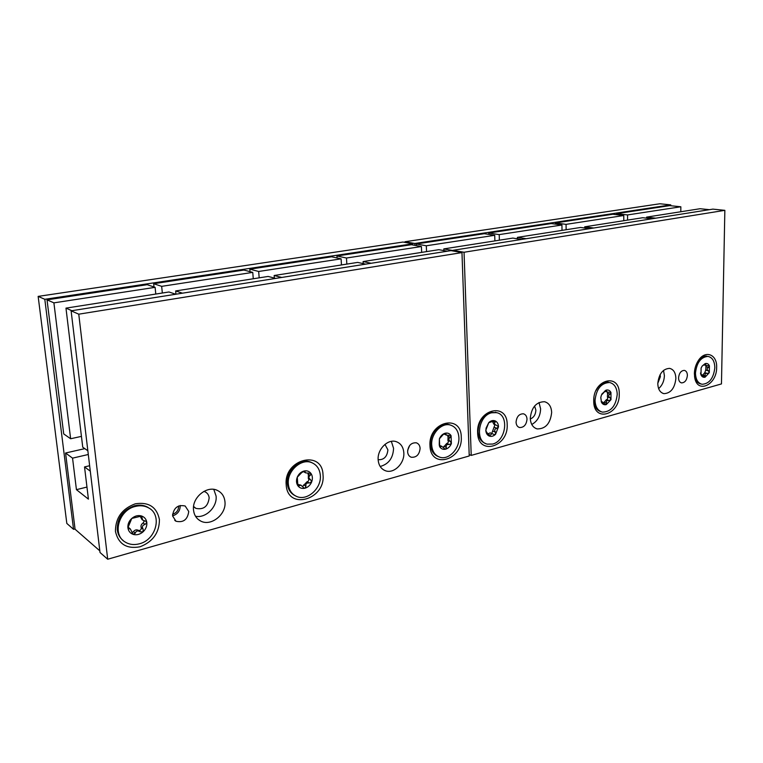 <?xml version="1.0" encoding="UTF-8"?>
<svg xmlns="http://www.w3.org/2000/svg" width="763" height="763" viewBox="0 0 763 763"><rect width="100%" height="100%" fill="white"/><g stroke="black" fill="none" stroke-linecap="round" stroke-linejoin="round"><path stroke-width="1.14" d="M99.819 550.838L75.07 529.236L65.57 453.012L72.552 458.143L76.434 489.665L88.422 499.145L84.531 466.927L90.282 471.152M107.697 559.231L469.235 455.969L461.968 252.591L450.99 250.626L71.112 310.827L100.02 552.507L107.697 559.231L78.761 314.184L71.112 310.827M409.702 445.449L407.671 450.237M407.614 451.763C408.291 445.535 411.19 442.55 416.312 442.807C418.61 443.608 419.869 445.458 420.108 448.358C419.412 454.614 416.484 457.581 411.324 457.256C409.092 456.446 407.852 454.614 407.614 451.763M461.968 252.591L78.761 314.184M172.562 515.883C173.63 507.786 177.836 504.496 185.171 506.003L188.738 511.468C187.622 519.632 183.368 522.893 175.967 521.234L172.562 515.883C177.617 514.272 180.173 510.848 180.211 505.65L180.182 505.468M193.535 510.161C194.136 515.101 196.434 518.678 200.421 520.9C210.817 526.975 226.668 514.329 224.942 501.596C224.341 496.351 221.852 492.64 217.465 490.456C207.183 485.03 191.771 497.552 193.535 510.161M378.152 459.803C378.658 465.411 381.119 469.064 385.525 470.771C393.918 474.014 404.714 463.303 403.827 452.793C403.331 446.994 400.756 443.265 396.092 441.615C387.823 438.715 377.218 449.359 378.152 459.803M115.451 531.458C118.446 544.114 126.648 549.217 140.039 546.785C152.982 541.72 159.438 532.612 159.419 519.469C156.749 506.975 148.699 501.749 135.299 503.799C122.032 508.711 115.413 517.934 115.451 531.458M286.201 484.886C287.508 510.79 325.791 499.67 323.016 474.844C322.415 449.226 283.502 459.154 286.201 484.886M429.979 445.659C430.466 469.722 463.027 460.261 461.262 437.123C461.319 413.336 428.291 421.758 429.979 445.659M531.763 424.466C537.362 421.376 540.309 416.169 540.614 408.863L539.012 402.502M534.586 406.021L535.874 410.132C535.626 414.586 533.776 417.542 530.304 418.992M658.631 388.615C662.246 385.41 664.172 381.08 664.401 375.615L663.514 370.389M660.138 374.576L660.386 376.693L657.792 383.322M195.519 516.265C205.781 518.506 217.465 506.88 216.072 496.017L213.783 489.388M203.855 491.401L205.152 491.868C207.488 493.06 208.833 495.063 209.157 497.877C208.041 506.441 203.616 509.942 195.881 508.368L193.592 506.46M380.184 466.479C388.634 464.152 393.098 458.105 393.574 448.348L391.352 441.367M384.972 444.381L387.9 449.874C387.175 456.722 383.923 460.003 378.143 459.698M172.552 514.272C176.568 512.946 178.59 510.218 178.618 506.079L178.609 505.983M405.019 242.405L404.981 241.737L659.881 203.769L670.763 204.875L670.763 205.743M404.981 241.737L414.795 243.483L414.881 245.352M414.795 243.483L670.763 204.875M494.891 240.898L494.729 235.3L484.305 233.697L416.255 243.988L416.321 245.619M562.016 230.378L561.94 224.999L551.21 223.569L488.768 233.02L488.806 234.384M623.781 220.688L623.772 215.519L612.823 214.25L555.311 222.949L555.33 224.122M680.796 211.752L680.844 206.773L669.733 205.638L616.599 213.678L616.609 214.689M469.188 454.586L471.219 455.406L721.464 383.923L724.85 210.34L712.861 209.129L453.05 250.302L453.079 250.998M516.055 422.177C516.665 416.608 519.126 413.813 523.428 413.804C525.64 414.452 526.832 416.255 527.014 419.192C526.394 424.791 523.914 427.566 519.584 427.538C517.419 426.87 516.246 425.086 516.055 422.177M471.219 455.406L464.047 252.257L453.05 250.302M724.85 210.34L464.047 252.257M678.555 377.857C679.108 373.107 681.025 370.618 684.316 370.379C686.28 370.856 687.301 372.544 687.387 375.444C686.834 380.203 684.897 382.683 681.588 382.892C679.652 382.406 678.641 380.727 678.555 377.857M530.275 418.305C530.638 424.085 532.936 427.623 537.181 428.92C545.602 428.94 550.428 423.455 551.659 412.468C551.325 406.555 548.95 402.969 544.534 401.719C536.217 401.863 531.458 407.385 530.275 418.305M657.792 383.512C658.002 389.254 660.052 392.63 663.953 393.651C670.763 393.279 674.74 388.262 675.875 378.582C675.694 372.754 673.595 369.34 669.58 368.367C662.828 368.834 658.898 373.88 657.792 383.512M477.628 432.659C477.867 456.112 508.635 447.166 507.176 424.6C507.433 401.414 476.255 409.369 477.628 432.659M593.728 400.995C593.433 422.912 620.023 415.177 619.251 394.032C619.947 372.344 593.032 379.211 593.728 400.995M694.387 373.536L694.702 377.456C697.191 394.261 716.953 384.943 716.648 367.461C717.334 354.261 705.06 349.568 698.221 360.775C695.789 364.619 694.511 368.872 694.387 373.536M485.764 443.599C481.071 441.872 478.506 437.857 478.067 431.553C478.554 421.777 482.702 415.377 490.514 412.354L496.913 412.735M491.696 412.773L496.56 412.649C509.436 414.824 506.117 441.024 492.65 444.047L487.271 444.142C474.634 441.682 478.287 415.473 491.696 412.773M485.917 431.019L489.321 436.083L492.049 433.575L494.071 434.557L495.549 434.29L495.406 432.106C494.1 430.218 494.605 428.93 496.913 428.262L498.516 426.736L496.217 425.115C494.414 424.505 494.052 423.56 495.111 422.282L494.996 420.833L488.778 422.597C490.867 420.651 492.993 420.079 495.149 420.89C497.228 421.891 498.353 423.846 498.516 426.736L495.549 434.29C493.48 436.245 491.362 436.827 489.197 436.045C487.109 435.063 485.974 433.117 485.793 430.208L488.778 422.597L486.06 428.177L485.964 431.133M491.754 433.46L494.968 424.667M495.692 424.934L493.909 424.285L492.526 421.577M487.776 433.804L490.351 432.945M601.12 411.734C596.571 410.408 594.139 406.507 593.824 400.05L593.948 397.676M609.618 382.511C614.396 383.751 616.933 387.709 617.229 394.366C615.894 405.983 610.963 411.906 602.436 412.134C597.83 410.837 595.369 406.937 595.045 400.413C596.332 388.872 601.187 382.902 609.618 382.511L609.723 382.53M596.075 390.456C599.384 384.447 603.485 381.691 608.388 382.168M601.177 401.5L605.841 404.609L606.623 402.998C605.965 401.119 606.766 400.289 609.027 400.489L610.982 399.688L610.076 397.761C608.254 396.455 608.254 395.224 610.057 394.08L610.953 392.459L610.982 399.688L606.261 404.609C604.191 405.096 602.589 404.323 601.473 402.301L600.796 397.494L601.425 395.034L606.184 390.103C608.254 389.645 609.847 390.427 610.953 392.459L607.071 392.01L606.184 390.103L601.883 394.013M600.777 397.59L601.473 402.301L602.045 402.406L601.425 402.225M602.512 401.901L602.045 402.406M606.785 391.924L604.554 391.181M603.781 402.759L606.356 399.698C607.653 399.249 608.006 398.343 607.405 396.979L607.72 392.068M701.044 383.999L700.863 383.951C697.63 383.284 695.522 380.756 694.53 376.369M708.026 356.407C712.404 357.437 714.673 361.223 714.826 367.756C713.558 378.276 709.323 383.789 702.122 384.275C697.878 383.207 695.665 379.469 695.475 373.031C696.705 362.559 700.892 357.017 708.026 356.407L707.864 356.378M698.631 360.165C701.187 357.17 703.896 355.825 706.757 356.121M702.57 375.224L704.745 372.716L707.482 373.393L709.304 372.649L708.436 370.856C706.719 369.635 706.738 368.481 708.503 367.394L709.418 365.849L709.304 372.649L705.107 377.18C703.305 377.599 701.931 376.846 701.006 374.929L701.102 368.1L702.122 366.116L705.327 363.55C707.139 363.159 708.503 363.922 709.418 365.849L705.937 365.439L705.556 363.531L702.074 366.183M700.482 373.002L701.025 374.976M704.65 377.151L701.626 374.623L701.388 375.072M704.793 377.189L705.336 375.701L702.618 375.024M707.473 373.393L704.745 372.716L707.473 373.393C705.355 373.202 704.64 373.975 705.336 375.701M705.689 365.382L703.524 364.809M704.745 372.716L705.708 370.189L706.071 365.458M84.531 466.927L89.633 465.726M76.434 489.665L86.963 487.061M72.552 458.143L88.298 454.5M65.57 453.012L84.798 448.634M73.544 529.322L66.82 523.428L38.15 296.387L44.807 299.306L73.544 529.322L75.032 528.921M44.807 299.306L412.783 243.788L412.831 244.99M155.786 294.051L155.108 287.346L147.173 284.694L47.029 299.849L63.72 433.928L70.635 438.754L81.441 436.369M253.268 278.772L252.753 272.381L243.941 270.054L153.668 283.712L154.002 286.983M341.471 264.942L341.099 258.838L331.6 256.797L249.816 269.167L250.016 271.657M421.672 252.372L421.414 246.535L411.381 244.723L336.941 255.986L337.065 257.97M38.15 296.387L402.978 242.043L412.783 243.788M47.029 299.849L53.906 302.854L70.635 438.754M155.108 287.346L53.906 302.854M153.668 283.712L161.67 286.344L162.338 293.03M252.753 272.381L161.67 286.344M249.816 269.167L258.676 271.475L259.182 277.846M341.099 258.838L258.676 271.475M336.941 255.986L346.478 258.018L346.841 264.103M421.414 246.535L346.478 258.018M646.566 218.161L646.566 217.121L700.081 208.728L709.38 209.682M655.76 218.18L646.566 217.121M584.716 228.023L584.706 226.821L642.761 217.722L651.945 218.781M593.738 228.003L584.706 226.821M517.409 238.781L517.371 237.369L580.567 227.469L589.58 228.662M526.174 238.714L517.371 237.369M443.866 250.588L443.808 248.9L512.85 238.085L521.644 239.429M453.06 250.56L443.808 248.9M416.255 243.988L426.307 245.781L426.555 251.609M494.729 235.3L426.307 245.781M488.768 233.02L499.212 234.613L499.364 240.192M561.94 224.999L499.212 234.613M555.311 222.949L566.06 224.36L566.127 229.73M623.772 215.519L566.06 224.36M616.599 213.678L627.567 214.937L627.567 220.097M680.844 206.773L627.567 214.937M123.301 540.643C119.867 537.972 117.855 534.348 117.264 529.76C117.159 517.991 122.891 510.008 134.46 505.793C139.257 504.601 143.616 505.049 147.526 507.128L149.558 508.463M135.337 506.441C140.144 505.24 144.503 505.688 148.423 507.776C162.567 514.653 156.301 539.775 139.467 543.781C134.154 545.202 129.376 544.61 125.132 542.026C111.827 534.539 118.866 509.97 135.337 506.441M127.888 527.357L130.244 528.826L133.124 534.31L135.347 533.127C136.033 530.857 137.578 530.371 139.982 531.677L143.005 531.887L143.129 529.14C141.765 526.775 142.414 525.202 145.075 524.419L146.83 522.617L145.876 521.282L142.652 520.108L141.594 516.026L131.77 518.439C134.765 515.941 137.922 515.092 141.25 515.893C144.474 516.933 146.334 519.174 146.83 522.617C147.087 526.127 145.809 529.217 143.005 531.887C140.049 534.386 136.901 535.254 133.563 534.501C130.311 533.49 128.422 531.248 127.898 527.786C127.631 524.238 128.918 521.119 131.77 518.439L127.898 527.786L129.071 528.797L127.907 527.882M130.244 528.826L129.071 528.797M132.037 532.622L133.449 531.639C134.841 529.923 136.405 529.455 138.132 530.237L138.322 530.361C140.402 530.724 141.365 529.818 141.212 527.672C140.611 525.755 141.26 524.191 143.158 522.97L144.398 520.786M128.842 527.719L129.328 528.101M142.071 519.679L139.944 515.874M294.776 495.502C290.369 493.146 287.88 489.131 287.298 483.475C285.839 470.637 300.031 457.657 310.455 462.044L312.344 462.903M311.504 462.569C316.759 464.724 319.697 468.968 320.326 475.32C321.728 488.291 307.165 501.405 296.578 496.427C291.724 494.205 288.977 490.075 288.338 484.038C286.869 471.191 301.08 458.191 311.504 462.569L310.455 462.044M297.417 484.305L300.87 485.125L304.094 488.082L305.095 488.177L305.944 486.126C305.477 483.78 306.583 482.741 309.263 482.998L311.619 482.035L310.589 479.708C308.471 478.115 308.376 476.675 310.283 475.368L311.008 473.508C312.611 475.978 312.811 478.821 311.619 482.035C310.236 485.192 308.061 487.242 305.095 488.177C302.1 488.902 299.697 488.11 297.904 485.802C296.273 483.332 296.063 480.471 297.265 477.218C298.667 474.033 300.86 471.982 303.855 471.067C306.86 470.38 309.244 471.191 311.008 473.508L305.61 472.85L304.59 471.048L301.814 472.497L297.265 477.218L297.904 485.802L299.201 485.764L297.494 484.839M300.87 485.125L299.201 485.764M305.219 472.64L303.111 471.381M302.549 486.517L306.993 481.787C308.853 481.176 309.292 480.08 308.319 478.515L308.414 472.936M438.324 456.608C433.632 454.719 431.047 450.675 430.57 444.486C429.731 433.317 440.499 421.91 449.159 424.6L450.79 425.172M450.313 425.039C455.54 426.717 458.401 430.885 458.897 437.533C459.679 448.787 448.711 460.28 439.908 457.228C434.958 455.473 432.23 451.381 431.705 444.953C430.866 433.775 441.653 422.34 450.313 425.039L449.159 424.6M439.288 445.439L441.653 446.221L445.067 449.121L445.735 449.149L446.345 447.309C445.773 445.191 446.727 444.247 449.216 444.476L451.381 443.589L450.408 441.453C448.434 439.993 448.377 438.649 450.246 437.418L451.067 435.663L451.381 443.589C450.151 446.489 448.272 448.348 445.735 449.149C443.198 449.75 441.195 448.968 439.726 446.794L439.393 438.82C440.642 435.892 442.54 434.033 445.087 433.25C447.633 432.669 449.636 433.479 451.067 435.663L446.45 435.12L445.582 433.212L443.169 434.567L439.393 438.82L439.24 444.505L439.726 446.794L440.671 446.832L439.517 446.355M441.653 446.221L440.671 446.832M446.097 434.977L443.856 433.928M443.284 447.452L446.727 443.475C448.31 442.941 448.701 441.939 447.919 440.461L448.129 435.206M363.217 263.607L363.093 261.556L438.859 249.682L447.328 251.208M371.18 263.273L363.093 261.556M274.356 278.075L274.155 275.5L357.656 262.405L365.706 264.141M281.69 277.455L274.155 275.5M175.976 294.213L175.652 290.941L268.147 276.435L275.643 278.419M182.481 293.183L175.652 290.941M87.85 450.761L82.747 447.204L65.971 308.128L168.985 291.981L175.757 294.241M71.865 310.713L65.971 308.128M495.406 432.106L492.86 431.162M490.084 435.082L487.929 434.281M495.111 422.282L492.774 421.443M496.913 428.262L494.357 427.328M606.556 390.732L605.488 390.427M610.057 394.08L607.386 393.307M610.076 397.761L607.405 396.979M609.027 400.489L606.356 399.698M606.623 402.998L603.962 402.196M705.527 364.18L704.554 363.951M708.503 367.394L705.765 366.736M708.436 370.856L705.708 370.189M140.163 531.801L138.256 530.323M143.129 529.14L141.212 527.672M135.347 533.127L133.449 531.639M141.851 517.419L139.934 515.979M145.075 524.419L143.158 522.97M304.895 471.668L303.779 471.086M310.283 475.368L308.004 474.185M310.589 479.708L308.319 478.515M309.263 482.998L306.993 481.787M305.944 486.126L303.674 484.906M445.792 433.861L444.648 433.413M450.246 437.418L447.757 436.436M450.408 441.453L447.919 440.461M449.216 444.476L446.727 443.475M446.345 447.309L443.856 446.298M411.324 457.256L410.38 456.846M195.881 508.368L194.546 507.471M519.584 427.538L518.83 427.27M681.588 382.892L681.082 382.759M535.74 428.415L537.181 428.92M662.885 393.355L663.953 393.651M496.56 412.649L495.378 412.239M489.245 422.216L489.77 422.406M490.037 432.821L492.049 433.575M694.568 376.626L694.702 377.456M700.815 374.414L701.626 374.623M198.018 519.25L200.421 520.9M383.579 469.865L385.525 470.771M175.967 521.234L174.737 520.356M148.423 507.776L147.526 507.128M138.322 530.361L140.258 531.868M138.132 530.237L139.982 531.677"/></g></svg>
